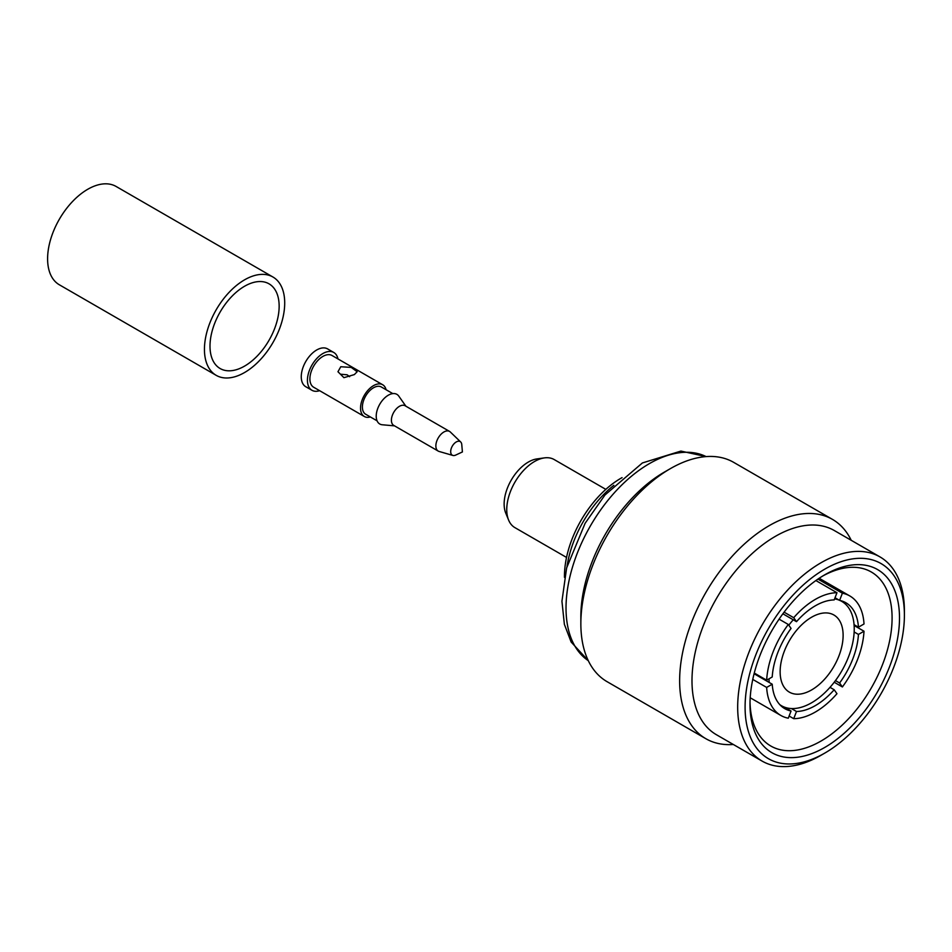 <?xml version="1.0" encoding="UTF-8"?>
<svg xmlns="http://www.w3.org/2000/svg" width="952" height="952" viewBox="0 0 952 952"><rect width="100%" height="100%" fill="white"/><g stroke="black" fill="none" stroke-linecap="round" stroke-linejoin="round"><path stroke-width="1.43" d="M564.476 577.364A79.932 46.148 -60 0 1 620.978 478.237A79.932 46.148 -60 0 1 622.061 477.618M613.838 485.33A82.955 47.898 120 0 0 567.035 566.392M879.981 556.908L834.297 530.526A117.881 68.068 120 0 0 775.344 536.369A117.881 68.068 120 0 0 698.34 640.244A117.881 68.068 120 0 0 716.404 734.718L762.1 761.088A117.881 68.068 -60 0 1 744.024 666.626A117.881 68.068 -60 0 1 821.041 562.751A117.881 68.068 -60 0 1 879.981 556.908A117.881 68.068 -60 0 1 904.4 610.875L904.4 615.147A112.645 65.033 120 0 0 824.741 569.165A112.645 65.033 120 0 0 745.095 707.122A112.645 65.033 120 0 0 824.741 753.115L821.041 755.257A117.881 68.068 -60 0 1 762.1 761.088M733.337 744.488A126.616 73.102 -60 0 1 705.86 738.704A126.616 73.102 -60 0 1 686.452 637.245A126.616 73.102 -60 0 1 769.168 525.671A126.616 73.102 -60 0 1 832.488 519.399A126.616 73.102 -60 0 1 851.219 540.296M832.488 519.399L733.683 462.363A126.616 73.102 120 0 0 670.375 468.634L664.21 472.192A117.881 68.068 120 0 0 664.198 472.192A117.881 68.068 120 0 0 580.851 616.575L580.851 623.703A126.616 73.102 120 0 0 607.067 681.668L705.86 738.704M664.198 472.192L670.375 468.634A126.616 73.102 120 0 0 580.851 623.703M824.741 574.829L824.741 574.818A105.72 61.035 -60 0 1 899.497 617.979A105.72 61.035 -60 0 1 824.741 747.451A105.72 61.035 -60 0 1 749.997 704.302A105.72 61.035 -60 0 1 824.741 574.818L824.741 574.818M750.021 702.112A100.472 58.012 120 0 0 770.799 746.011A100.472 58.012 120 0 0 821.041 741.037A100.472 58.012 120 0 0 886.681 652.501A100.472 58.012 120 0 0 871.282 571.985A100.472 58.012 120 0 0 822.873 575.936M508.582 520.018L505.738 513.068A34.248 19.778 -60 0 1 528.36 462.053A34.248 19.778 -60 0 1 536.999 458.912L544.449 457.888A39.294 22.693 120 0 0 534.536 461.506A39.294 22.693 120 0 0 508.582 520.018A39.294 22.693 120 0 0 514.889 527.622L566.535 557.432M811.628 689.926A44.53 25.716 120 0 0 840.723 650.68A44.53 25.716 120 0 0 833.904 615.004A44.53 25.716 120 0 0 811.628 617.205A44.53 25.716 120 0 0 782.532 656.452A44.53 25.716 120 0 0 789.363 692.14A44.53 25.716 120 0 0 811.628 689.926M793.254 619.788A60.25 34.784 120 0 0 788.803 625.202M769.026 678.824A60.25 34.784 120 0 0 769.192 682.465M779.831 704.67A60.25 34.784 120 0 0 781.509 705.753A60.25 34.784 120 0 0 811.628 702.766A60.25 34.784 120 0 0 850.993 649.669A60.25 34.784 120 0 0 841.758 601.39A60.25 34.784 120 0 0 839.985 600.474M834.178 599.915A61.13 35.295 120 0 0 815.34 605.793A61.13 35.295 120 0 0 796.503 621.668L793.718 617.705A68.984 39.829 120 0 1 815.34 599.379A68.984 39.829 120 0 1 836.963 592.727L834.178 599.915M835.011 597.749L839.604 600.391L842.389 593.215A68.984 39.829 120 0 1 849.827 595.964L819.184 578.269M854.063 624.667L858.442 627.201A61.13 35.295 120 0 0 845.9 602.771A61.13 35.295 120 0 0 839.604 600.391M854.158 631.961L858.442 634.437L864.011 631.224A68.984 39.829 120 0 1 842.389 686.951L839.604 682.989A61.13 35.295 120 0 0 858.442 634.437M835.463 680.597L839.604 682.989M830.001 687.344L834.178 689.748L836.963 693.711A68.984 39.829 120 0 1 815.34 712.037A68.984 39.829 120 0 1 793.718 718.677L796.503 711.501A61.13 35.295 120 0 0 815.34 705.611A61.13 35.295 120 0 0 834.178 689.748M789.125 716.035L793.718 718.677M766.657 687.427A68.984 39.829 120 0 0 780.842 715.452A68.984 39.829 120 0 0 788.28 718.201L791.064 711.013A61.13 35.295 120 0 1 784.769 708.645A61.13 35.295 120 0 1 772.227 684.214L766.657 687.427L752.77 679.419M754.27 673.04L766.657 680.192A68.984 39.829 120 0 1 788.28 624.464L791.064 628.415A61.13 35.295 120 0 0 772.227 676.967L766.657 680.192M779.093 619.157L788.28 624.464M784.103 612.16L793.718 617.705M849.827 595.964A68.984 39.829 120 0 1 864.011 623.976L858.442 627.201M821.041 755.257L824.753 753.115A112.645 65.033 120 0 0 824.753 753.115A112.645 65.033 120 0 0 904.4 615.147M815.876 580.553L836.963 592.727M817.947 579.102L842.389 593.215M854.122 625.512L864.011 631.224M834.226 682.239L842.389 686.951M791.374 708.538L796.503 711.501M784.174 707.038L791.064 711.013M754.091 673.742L772.227 684.214M782.877 613.802L796.503 621.668M839.093 600.105A60.25 34.784 120 0 0 834.583 598.867M605.829 489.376L554.183 459.554A39.294 22.693 120 0 0 544.449 457.888M354.358 374.588L343.922 377.67L337.96 371.732L340.768 366.746L351.205 367.401L357.167 371.732L354.358 374.588M377.075 420.832L365.639 414.227A15.72 9.08 -60 0 1 362.391 407.028A15.72 9.08 -60 0 1 369.245 391.212A15.72 9.08 -60 0 1 381.359 387L392.795 393.604M370.364 416.952A18.338 10.591 -60 0 1 364.33 416.5A18.338 10.591 -60 0 1 360.534 408.099A18.338 10.591 -60 0 1 368.543 389.642A18.338 10.591 -60 0 1 382.668 384.739A18.338 10.591 -60 0 1 386.084 389.725M364.33 416.5L313.696 387.262A18.338 10.591 -60 0 1 309.9 378.872A18.338 10.591 -60 0 1 317.908 360.415A18.338 10.591 -60 0 1 332.034 355.501L382.668 384.739M319.622 390.677A21.837 12.602 -60 0 1 311.947 390.284A21.837 12.602 -60 0 1 307.437 380.3A21.837 12.602 -60 0 1 316.957 358.321A21.837 12.602 -60 0 1 333.783 352.478A21.837 12.602 -60 0 1 337.96 358.916M311.947 390.284L305.782 386.726A21.837 12.602 -60 0 1 301.26 376.73A21.837 12.602 -60 0 1 310.78 354.763A21.837 12.602 -60 0 1 327.607 348.908L333.783 352.478M349.622 376.695L347.135 374.802L340.768 374.231M455.71 455.08A7.854 4.534 -60 0 1 452.902 455.449A7.854 4.534 -60 0 1 450.689 451.593A7.854 4.534 -60 0 1 454.485 443.311A7.854 4.534 -60 0 1 460.685 441.966A7.854 4.534 -60 0 1 461.768 444.584L462.41 451.95L455.71 455.08M452.902 455.449L439.074 451.45A11.353 6.557 -60 0 1 438.217 451.081A11.353 6.557 -60 0 1 435.861 445.893A11.353 6.557 -60 0 1 440.824 434.469A11.353 6.557 -60 0 1 449.57 431.423A11.353 6.557 -60 0 1 450.308 431.982L460.685 441.966M438.217 451.081L393.759 425.413A11.353 6.557 -60 0 1 391.403 420.225A11.353 6.557 -60 0 1 396.365 408.801A11.353 6.557 -60 0 1 405.112 405.754L449.57 431.423M394.509 425.853L382.276 424.77A17.112 9.877 -60 0 1 376.218 416.155A17.112 9.877 -60 0 1 385.191 397.484A17.112 9.877 -60 0 1 398.805 396.139L405.861 406.183M209.999 346.147A48.897 28.239 120 0 0 220.126 368.531A48.897 28.239 120 0 0 257.802 355.429A48.897 28.239 120 0 0 279.15 306.211A48.897 28.239 120 0 0 269.023 283.827A48.897 28.239 120 0 0 231.336 296.929A48.897 28.239 120 0 0 209.999 346.147M284.707 303.01A56.763 32.773 120 0 0 272.95 277.02A56.763 32.773 120 0 0 229.218 292.228A56.763 32.773 120 0 0 204.442 349.348A56.763 32.773 120 0 0 216.187 375.338A56.763 32.773 120 0 0 259.932 360.13A56.763 32.773 120 0 0 284.707 303.01M272.95 277.02L116.12 186.473A56.763 32.773 120 0 0 72.376 201.681A56.763 32.773 120 0 0 47.6 258.801A56.763 32.773 120 0 0 59.357 284.791L216.187 375.338M588.277 660.664L571.14 642.029L564.369 624.31L561.942 601.247L566.63 567.928L585.111 523.291L604.96 495.004L642.398 462.946L680.906 451.081L706.098 456.591A117.881 68.068 120 0 0 649.383 463.636A117.881 68.068 120 0 0 572.985 565.5A117.881 68.068 120 0 0 588.265 660.64M781.509 705.753L780.057 704.92M780.842 715.452L750.2 697.756M841.758 601.39L840.318 600.557"/></g></svg>
